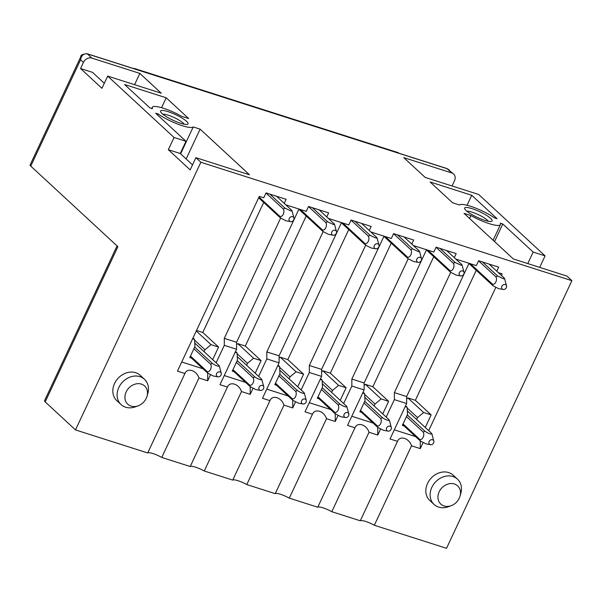 <?xml version="1.0" encoding="UTF-8"?>
<svg xmlns="http://www.w3.org/2000/svg" width="602" height="602" viewBox="0 0 602 602"><rect width="100%" height="100%" fill="white"/><g stroke="black" fill="none" stroke-linecap="round" stroke-linejoin="round"><path stroke-width="0.9" d="M135.917 383.918A12.409 10.234 -47.2 0 1 147.023 396.259A12.409 10.234 -47.2 0 1 138.204 405.793A12.409 10.234 -47.2 0 1 136.504 406.29A12.409 10.234 -47.2 0 1 124.923 397.568A12.409 10.234 -47.2 0 1 135.917 383.918M138.204 405.793L135.548 406.779A17.232 14.215 -47.2 0 1 133.185 407.471A17.232 14.215 -47.2 0 1 121.085 404.582A17.232 14.215 -47.2 0 1 118.391 388.493A17.232 14.215 -47.2 0 1 132.372 376.393A17.232 14.215 -47.2 0 1 144.48 379.283A17.232 14.215 -47.2 0 1 147.799 393.527L147.023 396.259M144.48 379.283L140.191 375.317A17.232 14.215 132.8 0 0 128.083 372.427A17.232 14.215 132.8 0 0 114.102 384.527A17.232 14.215 132.8 0 0 116.796 400.616L121.085 404.582M104.312 83.272L92.505 72.353L80.563 68.545L83.422 62.435L80.57 59.794L80.826 56.671C80.57 55.121 82.624 54.135 86.997 53.698A2.754 1.452 107.7 0 1 86.997 53.698A2.754 1.452 107.7 0 1 86.989 53.691A2.754 1.452 107.7 0 1 87.29 53.871C83.61 53.45 81.368 55.422 80.57 59.794L30.762 166.114L117.894 246.685L45.188 401.895L75.491 429.918L147.701 452.96A11.024 2.242 -154.9 0 1 161.75 457.437L190.217 466.52A11.024 2.242 -154.9 0 1 204.266 471.005L232.733 480.087A11.024 2.242 -154.9 0 1 246.782 484.572L275.249 493.655A11.024 2.242 -154.9 0 1 289.299 498.14L317.766 507.223A11.024 2.242 -154.9 0 1 331.815 511.708L360.282 520.79A11.024 2.242 -154.9 0 1 374.331 525.268L446.526 548.309L571.9 280.667L200.865 162.277L195.891 157.679L249.454 174.768L200.112 129.137L193.219 126.939A22.741 4.628 25.1 0 1 179.005 124.576A22.741 4.628 25.1 0 1 158.168 114.026L155.632 113.214L185.988 141.289L180.261 153.51L192.527 164.85M75.491 429.918L200.865 162.277M147.701 452.96L184.912 373.511L177.455 371.133L259.319 196.38L263.751 197.795L266.039 192.903L286.131 199.315L284.227 203.371M326.743 216.938L328.647 212.882L308.555 206.471L306.267 211.362L285.807 204.83M344.344 223.515L328.323 218.398M369.259 230.506L371.163 226.45L351.071 220.039L348.784 224.93L344.352 223.508M411.776 244.066L413.672 240.017L393.588 233.606L391.3 238.49L370.84 231.966M454.292 257.633L456.188 253.585L436.104 247.174L433.816 252.057L413.356 245.533M496.808 271.201L498.704 267.145L478.62 260.741L476.332 265.625L455.872 259.101M501.398 275.445L502.136 273.857L498.388 272.661M495.792 287.41L428.692 430.648M423.086 442.613L420.279 448.61L411.542 445.826C409.082 438.143 399.961 435.246 397.493 441.341L390.036 438.963L406.636 403.528L394.355 399.615L386.175 417.081M374.331 525.268L411.542 445.826M460.033 496.131L460.808 493.407A17.232 14.215 132.8 0 0 457.49 479.162L453.201 475.196A17.232 14.215 132.8 0 0 441.093 472.307A17.232 14.215 132.8 0 0 427.111 484.407A17.232 14.215 132.8 0 0 429.805 500.495L434.095 504.461A17.232 14.215 132.8 0 0 446.195 507.351A17.232 14.215 132.8 0 0 448.558 506.658L451.214 505.672A12.409 10.234 132.8 0 0 460.033 496.131A12.409 10.234 132.8 0 0 448.926 483.797A12.409 10.234 132.8 0 0 437.94 497.44A12.409 10.234 132.8 0 0 449.513 506.169A12.409 10.234 132.8 0 0 451.214 505.672M162.036 113.53A15.163 3.085 25.1 0 0 175.475 121.341A15.163 3.085 25.1 0 0 187.47 124.313A15.163 3.085 25.1 0 0 186.582 121.363A15.163 3.085 25.1 0 0 170.313 112.423A15.163 3.085 25.1 0 0 160.606 111.731A15.163 3.085 25.1 0 0 162.036 113.53M184.189 124.208A12.409 2.521 25.1 0 0 183.204 123.094A12.409 2.521 25.1 0 0 172.774 116.938A12.409 2.521 25.1 0 0 162.788 114.177M86.989 53.691L134.968 69.004A2.754 1.452 107.7 0 1 135.277 69.185L87.29 53.871L91.865 58.101L139.852 73.414L161.231 93.19L107.668 76.1L101.949 88.321L80.563 68.545M180.261 153.51L168.327 149.702L174.046 137.482L107.668 76.1M174.046 137.482L185.988 141.289M571.9 280.667L566.926 276.07L513.363 258.98L464.022 213.349L470.914 215.554A22.741 4.628 25.1 0 0 500.435 224.584A22.741 4.628 25.1 0 0 500.247 223.176L502.783 223.989L533.146 252.065L527.758 263.571M539.693 267.378L545.088 255.873L533.146 252.065M545.088 255.873L478.71 194.491L425.147 177.402L403.761 157.626L451.748 172.94A6.893 5.689 132.8 0 1 453.562 173.986A6.893 5.689 132.8 0 1 454.465 180.826L452.049 185.98M453.562 173.986L447.173 168.71L135.277 69.185M181.789 116.367A22.741 4.628 25.1 0 0 152.261 107.337A22.741 4.628 25.1 0 0 152.449 108.736L149.913 107.931L124.584 84.506L166.205 97.787L188.674 118.564L181.789 116.367M494.528 217.894A22.741 4.628 25.1 0 0 473.691 207.344A22.741 4.628 25.1 0 0 459.476 204.973L452.584 202.776L430.121 182L471.742 195.281L497.071 218.699L494.528 217.894M466.114 210.557A15.163 3.085 25.1 0 0 479.553 218.368A15.163 3.085 25.1 0 0 491.548 221.348A15.163 3.085 25.1 0 0 490.668 218.391A15.163 3.085 25.1 0 0 474.399 209.451A15.163 3.085 25.1 0 0 464.691 208.766A15.163 3.085 25.1 0 0 466.114 210.557M186.146 158.951L200.112 129.137M180.623 153.841L193.219 126.939M158.168 114.026L157.664 115.095M168.327 149.702L190.164 169.899L195.891 157.679M134.57 84.679L139.852 73.414M91.865 58.101A6.893 5.689 132.8 0 0 83.422 62.435M161.569 107.698L166.205 97.787M30.762 166.114A6.893 1.4 -154.9 0 1 30.1 164.971L80.834 56.671M45.188 401.895A6.893 1.4 -154.9 0 1 44.525 400.751L117.059 245.917M488.275 221.235A12.409 2.521 25.1 0 0 487.289 220.121A12.409 2.521 25.1 0 0 476.852 213.973A12.409 2.521 25.1 0 0 466.866 211.212M451.748 172.94L446.857 168.522L449.084 169.847M406.636 398.93L407.855 397.907L415.372 400.307L476.28 270.283M416.652 419.511L417.555 417.577L407.193 407.998M417.555 417.577L423.635 412.498L407.855 397.907M405.191 406.613L407.148 407.238L407.509 414.379L402.354 425.373L404.032 425.907M407.148 407.238L405.575 405.786M374.135 405.944L375.038 404.017L381.119 398.93L365.339 384.339L372.856 386.74L433.764 256.715M381.119 398.93L388.636 401.331L372.856 386.74M364.12 385.363L365.339 384.339M375.038 404.017L364.677 394.43M362.675 393.046L364.639 393.67L364.993 400.812L359.845 411.806L361.516 412.34M364.639 393.67L363.059 392.218M373.112 423.063L351.794 416.268M388.636 401.331L382.744 413.905M331.619 392.376L332.522 390.45L338.602 385.363L322.822 370.772L330.34 373.172L391.247 243.148M338.602 385.363L346.12 387.763L330.34 373.172M321.603 371.795L322.822 370.772M332.522 390.45L322.16 380.863M320.159 379.478L322.123 380.103L322.476 387.244L317.329 398.246L319 398.772M322.123 380.103L320.55 378.65M330.596 409.503L309.277 402.7M346.12 387.763L340.228 400.345M289.103 378.808L290.006 376.882L296.086 371.795L280.306 357.204L287.824 359.605L348.731 229.58M296.086 371.795L303.604 374.196L287.824 359.605M279.087 358.228L280.306 357.204M290.006 376.882L279.644 367.295M277.642 365.911L279.606 366.535L279.96 373.676L274.813 384.678L276.484 385.212M279.606 366.535L278.034 365.083M288.08 395.935L266.769 389.133M303.604 374.196L297.712 386.777M246.587 365.248L247.49 363.315L253.57 358.235L237.79 343.644L245.307 346.037L306.215 216.02M253.57 358.235L261.087 360.628L245.307 346.037M236.571 344.66L237.79 343.644M247.49 363.315L237.128 353.728M235.126 352.343L237.09 352.975L237.444 360.109L232.297 371.11L233.967 371.645M237.09 352.975L235.517 351.515M245.563 382.368L224.253 375.565M261.087 360.628L255.195 373.21M192.61 338.783L194.574 339.408L193.001 337.948M194.574 339.408L194.928 346.541L189.78 357.543L191.451 358.077M204.07 351.681L204.973 349.747L194.612 340.168M204.973 349.747L211.061 344.668L196.26 330.987M196.508 330.468L202.791 332.47L263.699 202.453M211.061 344.668L218.571 347.068L202.791 332.47M298.983 209.037L236.571 342.26L236.571 349.265L224.298 345.345L216.11 362.818M236.571 342.26L224.298 338.347L224.298 345.345M341.5 222.605L279.087 355.827L279.087 362.833L266.814 358.912L258.627 376.385M279.087 355.827L266.814 351.914L266.814 358.912M253.021 388.35L250.214 394.348L241.477 391.563C239.017 383.88 229.896 380.976 227.428 387.078L219.971 384.701L236.571 349.265M250.214 394.348L250.214 386.672M384.008 236.172L321.603 369.395L321.603 376.4L309.33 372.48L301.143 389.945M321.603 369.395L309.33 365.482L309.33 372.48M295.537 401.918L292.73 407.915L283.993 405.131C281.533 397.448 272.413 394.543 269.944 400.646L262.487 398.268L279.087 362.833M292.73 407.915L292.73 400.232M426.525 249.732L364.12 382.962L364.12 389.968L351.839 386.048L343.659 403.513M364.12 382.962L351.846 379.042L351.839 386.048M338.053 415.485L335.246 421.483L326.51 418.699C324.049 411.016 314.929 408.111 312.461 414.214L305.003 411.828L321.603 376.4M335.246 421.483L335.246 413.8M469.041 263.3L406.636 396.53L406.636 403.528M406.636 396.53L394.363 392.609L394.355 399.615M380.569 429.053L377.763 435.05L369.026 432.259C366.565 424.583 357.445 421.678 354.977 427.781L347.52 425.396L364.12 389.968M377.763 435.05L377.763 427.367M467.069 205.252L471.742 195.281M494.551 241.575L502.783 223.989M469.552 218.466L470.914 215.554M133.644 68.583A2.754 1.452 107.7 0 1 134.396 68.477A2.754 1.452 107.7 0 1 134.705 68.658M134.396 68.477L398.306 152.69A2.754 1.452 107.7 0 1 398.614 152.87M423.635 412.498L431.152 414.898L415.372 400.307M415.628 436.631L394.31 429.828M431.152 414.898L425.26 427.473M456.767 259.387L456.594 259.763M450.702 272.33L394.363 392.609M414.251 245.819L414.078 246.195M408.186 258.77L351.846 379.042M371.735 232.252L371.562 232.628M365.67 245.202L309.33 365.482M329.219 218.684L329.046 219.06M323.154 231.635L266.814 351.914M286.702 205.116L286.529 205.5M280.637 218.067L224.298 338.347M203.047 368.8L181.736 361.998M218.571 347.068L212.679 359.642M210.504 374.783L207.698 380.78L207.698 373.105M207.698 380.78L198.961 377.996C196.5 370.313 187.38 367.416 184.912 373.511M161.75 457.437L198.961 377.996M190.217 466.52L227.428 387.078M241.477 391.563L204.266 471.005M232.733 480.087L269.944 400.646M283.993 405.131L246.782 484.572M275.249 493.655L312.461 414.214M326.51 418.699L289.299 498.14M317.766 507.223L354.977 427.781M369.026 432.259L331.815 511.708M360.282 520.79L397.493 441.341M420.279 448.61L420.279 440.935M457.49 479.162A17.232 14.215 132.8 0 0 445.382 476.272A17.232 14.215 132.8 0 0 431.401 488.372A17.232 14.215 132.8 0 0 434.095 504.461M407.268 414.891L424.944 431.235A6.893 5.689 132.8 0 0 423.259 432.101L406.478 416.584M423.259 432.101C424.892 435.118 422.453 440.348 419.82 439.437L403.039 423.921M407.336 410.895L431.642 433.372A6.893 5.689 132.8 0 1 432.086 434.509L433.824 441.1A2.754 2.273 132.8 0 0 433.116 440.032A2.754 2.273 132.8 0 0 429.572 440.807A2.754 2.273 132.8 0 0 429.662 444.321A2.754 2.273 132.8 0 0 430.513 444.69A2.754 2.273 132.8 0 0 433.064 443.719A2.754 2.273 132.8 0 0 433.824 441.1M431.642 433.372L431.092 434.102C429.234 433.726 427.179 432.77 424.944 431.235M402.685 424.666L420.362 441.01A6.893 5.689 132.8 0 1 419.82 439.437M420.362 441.01L425.975 443.862L430.513 444.69M482.428 261.953L497.651 276.032A6.885 5.681 132.8 0 0 495.958 276.905L478.575 260.832M495.965 276.905C497.591 279.93 495.153 285.137 492.526 284.227L470.343 263.714M468.95 263.503L493.068 285.807A6.893 5.689 132.8 0 1 492.526 284.227M505.823 284.829A2.754 2.273 132.8 0 0 502.279 285.604A2.754 2.273 132.8 0 0 502.369 289.118A2.754 2.273 132.8 0 0 503.219 289.479A2.754 2.273 132.8 0 0 505.77 288.516A2.754 2.273 132.8 0 0 506.53 285.897A2.754 2.273 132.8 0 0 505.823 284.829M493.068 285.807L498.682 288.659L503.219 289.479M489.11 264.09L504.341 278.162A6.885 5.681 132.8 0 1 504.785 279.305L506.53 285.897M504.341 278.169L503.799 278.899L497.658 276.04M364.752 401.323L382.428 417.668A6.893 5.689 132.8 0 0 380.742 418.533L363.962 403.016M380.742 418.533C382.375 421.55 379.937 426.78 377.303 425.87L360.523 410.353M364.82 397.335L389.125 419.805A6.893 5.689 132.8 0 1 389.569 420.941L391.308 427.54A2.754 2.273 132.8 0 0 390.6 426.464A2.754 2.273 132.8 0 0 387.056 427.239A2.754 2.273 132.8 0 0 387.154 430.754A2.754 2.273 132.8 0 0 387.997 431.122A2.754 2.273 132.8 0 0 390.547 430.159A2.754 2.273 132.8 0 0 391.308 427.54M389.125 419.805L388.583 420.535C386.717 420.158 384.663 419.203 382.428 417.668M360.177 411.106L377.845 427.45A6.893 5.689 132.8 0 1 377.303 425.87M377.845 427.45L383.459 430.295L387.997 431.122M439.911 248.385L455.142 262.464A6.885 5.681 132.8 0 0 453.441 263.337L436.059 247.264M453.449 263.345C455.082 266.362 452.636 271.577 450.01 270.659L427.826 250.146M426.434 249.935L450.552 272.239A6.893 5.689 132.8 0 1 450.01 270.659M463.307 271.261A2.754 2.273 132.8 0 0 459.762 272.036A2.754 2.273 132.8 0 0 459.853 275.55A2.754 2.273 132.8 0 0 460.703 275.919A2.754 2.273 132.8 0 0 463.254 274.948A2.754 2.273 132.8 0 0 464.014 272.33A2.754 2.273 132.8 0 0 463.307 271.261M450.552 272.239L456.166 275.091L460.703 275.919M446.601 250.522L461.824 264.602A6.885 5.681 132.8 0 1 462.268 265.738L464.014 272.33M461.824 264.602L461.282 265.332L455.142 262.472M322.236 387.756L339.912 404.108A6.893 5.689 132.8 0 0 338.226 404.973L321.445 389.449M338.226 404.973C339.859 407.99 337.421 413.213 334.787 412.302L318.007 396.786M322.303 383.767L346.609 406.237A6.893 5.689 132.8 0 1 347.053 407.373L348.791 413.973A2.754 2.273 132.8 0 0 348.091 412.904A2.754 2.273 132.8 0 0 344.54 413.672A2.754 2.273 132.8 0 0 344.637 417.194A2.754 2.273 132.8 0 0 345.48 417.555A2.754 2.273 132.8 0 0 348.031 416.592A2.754 2.273 132.8 0 0 348.791 413.973M346.609 406.237L346.067 406.975C344.201 406.598 342.147 405.643 339.912 404.108M317.66 397.538L335.337 413.883A6.893 5.689 132.8 0 1 334.787 412.302M335.337 413.883L340.943 416.734L345.48 417.555M397.395 234.818L412.626 248.897A6.885 5.681 132.8 0 0 410.925 249.77L393.542 233.696M410.933 249.777C412.566 252.795 410.12 258.01 407.494 257.099L385.31 236.586M383.918 236.368L408.036 258.672A6.893 5.689 132.8 0 1 407.494 257.099M420.79 257.694A2.754 2.273 132.8 0 0 417.246 258.469A2.754 2.273 132.8 0 0 417.337 261.983A2.754 2.273 132.8 0 0 418.187 262.352A2.754 2.273 132.8 0 0 420.738 261.381A2.754 2.273 132.8 0 0 421.498 258.762A2.754 2.273 132.8 0 0 420.79 257.694M408.036 258.672L413.649 261.524L418.187 262.352M404.085 236.955L419.308 251.034A6.885 5.681 132.8 0 1 419.752 252.17L421.498 258.762M419.316 251.034L418.766 251.764L412.626 248.904M279.719 374.196L297.396 390.54A6.893 5.689 132.8 0 0 295.71 391.405L278.929 375.889M295.71 391.405C297.343 394.423 294.905 399.653 292.271 398.735L275.49 383.218M279.787 370.2L304.093 392.677A6.893 5.689 132.8 0 1 304.537 393.806L306.275 400.405A2.754 2.273 132.8 0 0 305.575 399.337A2.754 2.273 132.8 0 0 302.023 400.104A2.754 2.273 132.8 0 0 302.121 403.626A2.754 2.273 132.8 0 0 302.964 403.987A2.754 2.273 132.8 0 0 305.515 403.024A2.754 2.273 132.8 0 0 306.275 400.405M304.093 392.677L303.551 393.407C301.685 393.031 299.63 392.075 297.396 390.54M275.144 383.971L292.82 400.315A6.893 5.689 132.8 0 1 292.271 398.735M292.82 400.315L298.426 403.167L302.964 403.987M354.879 221.258L370.11 235.337A6.885 5.681 132.8 0 0 368.409 236.202L351.026 220.129M368.416 236.21C370.049 239.227 367.604 244.442 364.978 243.532L342.794 223.018M341.402 222.808L365.519 245.112A6.893 5.689 132.8 0 1 364.978 243.532M378.274 244.126A2.754 2.273 132.8 0 0 374.73 244.901A2.754 2.273 132.8 0 0 374.82 248.415A2.754 2.273 132.8 0 0 375.671 248.784A2.754 2.273 132.8 0 0 378.222 247.821A2.754 2.273 132.8 0 0 378.982 245.202A2.754 2.273 132.8 0 0 378.274 244.126M365.519 245.112L371.133 247.956L375.671 248.784M361.569 223.387L376.792 237.466A6.885 5.681 132.8 0 1 377.236 238.603L378.982 245.202M376.799 237.474L376.25 238.196L370.11 235.337M237.203 360.628L254.879 376.972A6.893 5.689 132.8 0 0 253.194 377.838L236.413 362.321M253.194 377.838C254.827 380.855 252.388 386.085 249.755 385.167L232.974 369.651M237.271 356.632L261.577 379.109A6.893 5.689 132.8 0 1 262.02 380.238L263.766 386.838A2.754 2.273 132.8 0 0 263.059 385.769A2.754 2.273 132.8 0 0 259.507 386.544A2.754 2.273 132.8 0 0 259.605 390.058A2.754 2.273 132.8 0 0 260.448 390.42A2.754 2.273 132.8 0 0 262.999 389.456A2.754 2.273 132.8 0 0 263.766 386.838M261.577 379.109L261.035 379.839C259.169 379.463 257.114 378.507 254.879 376.972M232.628 370.403L250.304 386.747A6.893 5.689 132.8 0 1 249.755 385.167M250.304 386.747L255.91 389.599L260.448 390.42M312.37 207.69L327.593 221.769A6.885 5.681 132.8 0 0 325.893 222.635L308.517 206.569M325.9 222.642C327.533 225.66 325.088 230.875 322.461 229.964L300.278 209.451M298.885 209.24L323.003 231.544A6.893 5.689 132.8 0 1 322.461 229.964M335.758 230.558A2.754 2.273 132.8 0 0 332.214 231.334A2.754 2.273 132.8 0 0 332.304 234.848A2.754 2.273 132.8 0 0 333.154 235.216A2.754 2.273 132.8 0 0 335.705 234.253A2.754 2.273 132.8 0 0 336.465 231.635A2.754 2.273 132.8 0 0 335.758 230.558M323.003 231.544L328.617 234.389L333.154 235.216M319.052 209.82L334.276 223.899A6.885 5.681 132.8 0 1 334.72 225.035L336.465 231.635M334.283 223.906L333.734 224.636L327.593 221.769M194.687 347.061L212.363 363.405A6.893 5.689 132.8 0 0 210.677 364.27L193.897 348.754M210.677 364.27C212.31 367.288 209.872 372.518 207.238 371.607L190.458 356.083M194.755 343.065L219.06 365.542A6.893 5.689 132.8 0 1 219.504 366.678L221.25 373.27A2.754 2.273 132.8 0 0 220.543 372.202A2.754 2.273 132.8 0 0 216.991 372.977A2.754 2.273 132.8 0 0 217.089 376.491A2.754 2.273 132.8 0 0 217.932 376.86A2.754 2.273 132.8 0 0 220.482 375.889A2.754 2.273 132.8 0 0 221.25 373.27M219.06 365.542L218.518 366.272C216.652 365.896 214.605 364.94 212.363 363.405M190.112 356.835L207.788 373.18A6.893 5.689 132.8 0 1 207.238 371.607M207.788 373.18L213.401 376.032L217.932 376.86M269.854 194.122L285.077 208.202A6.885 5.681 132.8 0 0 283.376 209.075L266.001 193.001M283.384 209.075C285.017 212.1 282.571 217.307 279.945 216.396L259.01 197.035M258.657 197.787L280.487 217.977A6.893 5.689 132.8 0 1 279.945 216.396M293.242 216.998A2.754 2.273 132.8 0 0 289.697 217.766A2.754 2.273 132.8 0 0 289.788 221.288A2.754 2.273 132.8 0 0 290.638 221.649A2.754 2.273 132.8 0 0 293.189 220.686A2.754 2.273 132.8 0 0 293.949 218.067A2.754 2.273 132.8 0 0 293.242 216.998M280.487 217.977L286.1 220.829L290.638 221.649M276.536 196.252L291.759 210.331A6.885 5.681 132.8 0 1 292.203 211.468L293.949 218.067M291.767 210.339L291.217 211.069L285.077 208.209M152.261 107.337L151.712 108.503M493.098 240.243L500.435 224.584M399.051 153.269L446.865 168.522"/></g></svg>
